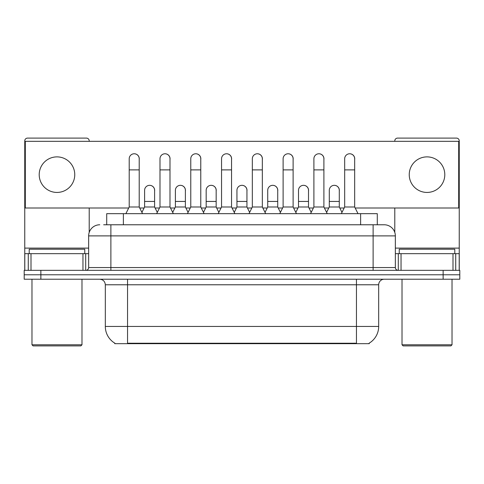 <?xml version="1.0" encoding="UTF-8"?>
<svg xmlns="http://www.w3.org/2000/svg" width="484" height="484" viewBox="0 0 484 484"><rect width="100%" height="100%" fill="white"/><g stroke="black" fill="none" stroke-linecap="round" stroke-linejoin="round"><path stroke-width="0.73" d="M106.716 224.776L106.716 213.662L377.284 213.662L377.284 224.776M369.238 343.132L369.238 343.676L114.762 343.676L114.762 343.132M114.932 343.229A19.445 19.445 0 0 1 105.318 326.452L127.546 326.452L127.546 343.229L356.454 343.229L356.454 326.452L378.682 326.452L378.682 284.78A5.554 5.554 0 0 1 384.236 279.226M105.318 326.452L105.318 284.78C104.992 281.41 103.14 279.558 99.764 279.226M369.068 343.229A19.445 19.445 0 0 0 378.682 326.452M40.868 270.338L459.8 270.338L459.8 274.779L24.2 274.779L24.2 279.226L40.868 279.226L40.868 274.779L24.2 274.779L24.2 270.338L40.868 270.338L40.868 274.779L459.8 274.779L459.8 279.226L40.868 279.226M103.909 224.776L384.236 224.776A11.114 11.114 0 0 1 395.349 235.889L395.349 267.555C395.501 269.231 396.426 270.157 398.126 270.338M103.655 224.776L110.878 224.776L110.878 235.889L88.651 235.889L88.651 267.555A2.777 2.777 0 0 1 85.874 270.338M99.764 224.776A11.114 11.114 0 0 0 88.651 235.889M384.066 224.776L380.345 224.776M125.876 213.662L129.21 206.995L139.21 206.995L142.544 213.662M139.21 206.995L139.21 158.77A5.003 5.003 0 0 0 134.213 153.767A5.003 5.003 0 0 1 134.528 153.779M129.21 206.995L129.21 169.884L139.21 169.884M129.21 169.884L129.21 158.77A5.003 5.003 0 0 1 134.213 153.767M141.909 212.385L144.601 206.995L154.602 206.995L157.294 212.385M154.602 206.995L154.602 190.327A5.003 5.003 0 0 0 149.913 185.336A5.003 5.003 0 0 1 154.602 190.327M144.601 206.995L144.601 201.441L154.602 201.441M144.601 201.441L144.601 190.327A5.003 5.003 0 0 1 149.913 185.336M156.659 213.662L159.992 206.995L169.993 206.995L173.326 213.662M169.993 206.995L169.993 158.77A5.003 5.003 0 0 0 164.99 153.767A5.003 5.003 0 0 1 165.304 153.779M159.992 206.995L159.992 169.884L169.993 169.884M159.992 169.884L159.992 158.77A5.003 5.003 0 0 1 164.99 153.767M187.441 213.662L190.775 206.995L200.775 206.995L204.109 213.662M200.775 206.995L200.775 158.77A5.003 5.003 0 0 0 195.772 153.767A5.003 5.003 0 0 1 196.087 153.779M190.775 206.995L190.775 169.884L200.775 169.884M190.775 169.884L190.775 158.77A5.003 5.003 0 0 1 195.772 153.767M218.217 213.662L221.551 206.995L231.552 206.995L234.885 213.662M231.552 206.995L231.552 158.77A5.003 5.003 0 0 0 226.554 153.767A5.003 5.003 0 0 1 226.869 153.779M221.551 206.995L221.551 169.884L231.552 169.884M221.551 169.884L221.551 158.77A5.003 5.003 0 0 1 226.554 153.767M249 213.662L252.333 206.995L262.334 206.995L265.668 213.662M262.334 206.995L262.334 158.77A5.003 5.003 0 0 0 257.337 153.767A5.003 5.003 0 0 1 257.651 153.779M252.333 206.995L252.333 169.884L262.334 169.884M252.333 169.884L252.333 158.77A5.003 5.003 0 0 1 257.337 153.767M172.685 212.385L175.383 206.995L185.384 206.995L188.076 212.385M185.384 206.995L185.384 190.327A5.003 5.003 0 0 0 180.695 185.336A5.003 5.003 0 0 1 185.384 190.327M175.383 206.995L175.383 201.441L185.384 201.441M175.383 201.441L175.383 190.327A5.003 5.003 0 0 1 180.695 185.336M203.468 212.385L206.166 206.995L216.167 206.995L218.859 212.385M216.167 206.995L216.167 190.327A5.003 5.003 0 0 0 211.478 185.336A5.003 5.003 0 0 1 216.167 190.327M206.166 206.995L206.166 201.441L216.167 201.441M206.166 201.441L206.166 190.327A5.003 5.003 0 0 1 211.478 185.336M234.25 212.385L236.942 206.995L246.943 206.995L249.641 212.385M246.943 206.995L246.943 190.327A5.003 5.003 0 0 0 242.26 185.336A5.003 5.003 0 0 1 246.943 190.327M236.942 206.995L236.942 201.441L246.943 201.441M236.942 201.441L236.942 190.327A5.003 5.003 0 0 1 242.26 185.336M82.958 270.338L82.958 253.67L31.006 253.67L31.006 270.338M89.207 141.322L89.207 140.88A2.777 2.777 0 0 0 86.43 138.103L27.534 138.103A2.777 2.777 0 0 0 24.757 140.88L24.757 253.67L31.006 253.67M89.207 207.999L89.207 232.417M82.958 253.67L88.651 253.67M24.757 270.338L24.757 253.67M452.994 270.338L452.994 253.67L401.042 253.67L401.042 270.338M459.243 270.338L459.243 253.67L459.243 270.338M452.994 253.67L459.243 253.67L459.243 140.88A2.777 2.777 0 0 0 456.466 138.103L397.57 138.103A2.777 2.777 0 0 0 394.793 140.88L394.793 141.322M394.793 207.999L394.793 232.417M395.349 253.67L401.042 253.67M84.76 253.67L84.76 249.224L29.203 249.224L29.203 253.67M31.98 279.226L31.98 344.789L81.984 344.789L81.984 279.226M81.984 344.789L80.87 345.897L33.087 345.897L31.98 344.789M454.797 253.67L454.797 249.224L399.239 249.224L399.239 253.67M402.016 279.226L402.016 344.789L452.02 344.789L452.02 279.226M452.02 344.789L450.913 345.897L403.13 345.897L402.016 344.789M339.29 191.071A5.003 5.003 0 0 0 334.317 185.33M308.508 191.071A5.003 5.003 0 0 0 303.535 185.33M277.725 191.071A5.003 5.003 0 0 0 272.752 185.33M349.732 153.767A5.003 5.003 0 0 0 349.708 153.767A5.003 5.003 0 0 1 354.675 159.514M323.899 159.514A5.003 5.003 0 0 0 318.926 153.767M246.943 191.071A5.003 5.003 0 0 0 241.97 185.33M211.218 185.33A5.003 5.003 0 0 0 211.193 185.33A5.003 5.003 0 0 1 216.167 191.071M185.384 191.071A5.003 5.003 0 0 0 180.411 185.33M262.334 159.514A5.003 5.003 0 0 0 257.361 153.767M231.552 159.514A5.003 5.003 0 0 0 226.585 153.767M200.775 159.514A5.003 5.003 0 0 0 195.802 153.767M169.993 159.514A5.003 5.003 0 0 0 165.02 153.767M293.116 159.514A5.003 5.003 0 0 0 288.143 153.767M154.602 191.071A5.003 5.003 0 0 0 149.629 185.33M139.21 159.514A5.003 5.003 0 0 0 134.237 153.767M427.021 156.883A17.781 17.781 0 0 0 409.24 174.657A17.781 17.781 0 0 0 427.021 192.438A17.781 17.781 0 0 0 444.796 174.657A17.781 17.781 0 0 0 427.021 156.883M56.979 156.883A17.781 17.781 0 0 0 39.204 174.657A17.781 17.781 0 0 0 56.979 192.438A17.781 17.781 0 0 0 74.76 174.657A17.781 17.781 0 0 0 56.979 156.883M355.177 207.999L458.687 207.999L458.687 141.322L25.313 141.322L25.313 207.999L128.708 207.999M139.713 207.999L144.099 207.999M155.104 207.999L159.49 207.999M170.495 207.999L174.881 207.999M185.88 207.999L190.273 207.999M201.271 207.999L205.664 207.999M216.663 207.999L221.055 207.999M232.054 207.999L236.446 207.999M247.445 207.999L251.837 207.999M262.836 207.999L267.222 207.999M278.227 207.999L282.614 207.999M293.619 207.999L298.005 207.999M309.01 207.999L313.396 207.999M324.395 207.999L328.787 207.999M339.786 207.999L344.178 207.999M279.782 213.662L283.116 206.995L293.116 206.995L296.45 213.662M293.116 206.995L293.116 158.77A5.003 5.003 0 0 0 288.113 153.767A5.003 5.003 0 0 1 288.428 153.779M283.116 206.995L283.116 169.884L293.116 169.884M283.116 169.884L283.116 158.77A5.003 5.003 0 0 1 288.113 153.767M310.565 213.662L313.898 206.995L323.899 206.995L327.232 213.662M323.899 206.995L323.899 158.77A5.003 5.003 0 0 0 318.896 153.767A5.003 5.003 0 0 1 319.21 153.779M313.898 206.995L313.898 169.884L323.899 169.884M313.898 169.884L313.898 158.77A5.003 5.003 0 0 1 318.896 153.767M341.341 213.662L344.675 206.995L354.675 206.995L358.015 213.662M354.675 206.995L354.675 158.77A5.003 5.003 0 0 0 349.678 153.767A5.003 5.003 0 0 1 349.993 153.779M344.675 206.995L344.675 169.884L354.675 169.884M344.675 169.884L344.675 158.77A5.003 5.003 0 0 1 349.678 153.767M265.032 212.385L267.725 206.995L277.725 206.995L280.424 212.385M277.725 206.995L277.725 190.327A5.003 5.003 0 0 0 273.036 185.336A5.003 5.003 0 0 1 277.725 190.327M267.725 206.995L267.725 201.441L277.725 201.441M267.725 201.441L267.725 190.327A5.003 5.003 0 0 1 273.036 185.336M295.809 212.385L298.507 206.995L308.508 206.995L311.2 212.385M308.508 206.995L308.508 190.327A5.003 5.003 0 0 0 303.819 185.336A5.003 5.003 0 0 1 308.508 190.327M298.507 206.995L298.507 201.441L308.508 201.441M298.507 201.441L298.507 190.327A5.003 5.003 0 0 1 303.819 185.336M326.591 212.385L329.289 206.995L339.29 206.995L341.982 212.385M339.29 206.995L339.29 190.327A5.003 5.003 0 0 0 334.601 185.336A5.003 5.003 0 0 1 339.29 190.327M329.289 206.995L329.289 201.441L339.29 201.441M329.289 201.441L329.289 190.327A5.003 5.003 0 0 1 334.601 185.336M354.234 343.676L354.234 343.132M129.766 343.676L129.766 343.132M123.384 224.776L123.384 213.662M360.616 224.776L360.616 213.662M356.454 279.226L356.454 284.78L105.318 284.78M378.682 284.78L356.454 284.78L356.454 326.452L127.546 326.452L127.546 279.226M443.132 279.226L443.132 270.338M110.878 270.338L110.878 267.555L395.349 267.555M88.651 267.555L110.878 267.555L110.878 235.889L373.122 235.889L373.122 270.338M395.349 235.889L373.122 235.889L373.122 224.776M88.651 248.111L24.757 248.111M85.692 253.67L85.692 270.338M24.799 253.67L24.799 270.338M28.272 270.338L28.272 253.67M459.243 248.111L395.349 248.111M459.201 270.338L459.201 253.67M455.728 253.67L455.728 270.338M398.308 270.338L398.308 253.67"/></g></svg>
